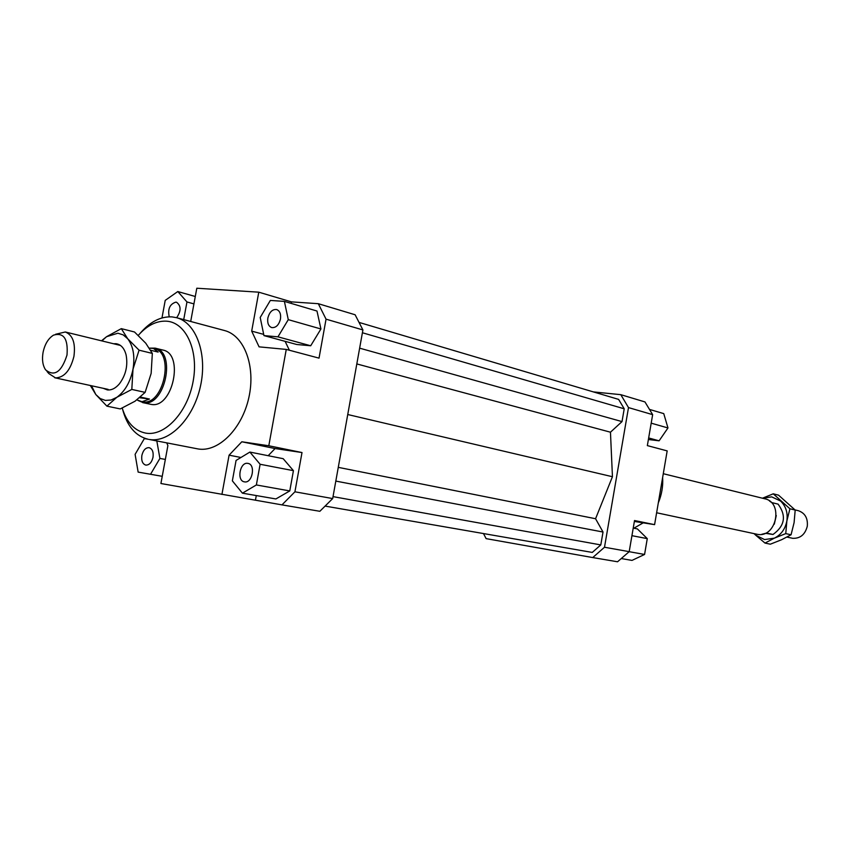 <?xml version="1.0" encoding="UTF-8"?>
<svg xmlns="http://www.w3.org/2000/svg" width="850" height="850" viewBox="0 0 850 850"><rect width="100%" height="100%" fill="white"/><g stroke="black" fill="none" stroke-linecap="round" stroke-linejoin="round"><path stroke-width="1.27" d="M786.972 537.083L792.668 538.305C800.243 538.613 805.109 534.586 807.287 526.224C807.989 518.213 805.014 513.039 798.352 510.712L795.037 509.904M663.287 473.705L764.745 498.78C783.796 502.478 776.358 538.252 757.35 534.331L656.614 512.763M149.664 348.139L155.157 348.149C176.715 351.889 164.889 407.139 143.459 402.741L138.008 400.467M153.691 348.511L154.031 348.585C175.047 352.229 163.529 406.13 142.63 401.859L141.472 401.636M55.59 334.263L65.312 331.989C72.792 334.996 75.671 343.124 73.929 356.384C70.401 370.398 64.26 377.559 55.494 377.889L48.843 373.575L47.016 371.471M139.676 397.757L149.472 399.043L142.014 401.721L136.924 399.904M149.419 348.16L153.372 348.426L158.132 352.081L150.705 350.264M43.063 352.399C41.852 359.592 42.681 365.394 45.549 369.803C54.389 376.996 61.54 372.077 67.001 355.034C68.234 338.895 63.75 332.254 53.55 335.123C48.333 338.353 44.838 344.112 43.063 352.399M761.823 534.289L766.562 533.077L773.011 534.48L765.85 533.375M773.011 534.48C784.879 525.852 786.579 515.737 778.101 504.135L771.683 502.562L769.505 500.99M140.462 397.088L149.472 399.043M776.284 515.557L774.297 524.163M161.362 349.796L162.924 350.062C184.482 353.812 172.72 408.818 151.289 404.419L142.598 402.592M169.246 316.806C167.609 308.975 169.809 304.087 175.844 302.132L176.545 302.249C181.188 305.809 181.22 310.962 176.662 317.719M153.011 457.289C151.683 462.57 149.271 465.163 145.775 465.099C142.524 463.973 141.217 460.764 141.865 455.451C143.193 450.16 145.616 447.567 149.133 447.663C152.352 448.789 153.648 451.998 153.011 457.289M247.828 463.377L247.956 463.399C255.967 464.451 252.344 483.671 244.471 481.854L244.428 481.854C236.406 480.856 239.934 461.667 247.828 463.377M267.846 318.07C269.482 311.971 272.414 309.124 276.675 309.549C279.831 310.877 281.095 314.043 280.468 319.047C278.842 325.136 275.91 327.973 271.681 327.579C268.494 326.262 267.208 323.096 267.846 318.07M176.46 317.666L224.517 330.533C244.322 335.516 255.903 366.392 248.837 397.651C242.016 428.953 218.354 452.423 198.188 448.97L149.356 439.493C169.511 442.946 193.386 418.678 200.409 386.453C207.697 354.28 196.265 322.628 176.46 317.666L171.955 316.891C160.618 316.317 150.004 321.81 140.101 333.359M122.591 409.296C127.107 426.264 135.713 436.273 148.399 439.333M138.263 335.389C147.146 325.369 156.613 320.631 166.643 321.183C186.054 322.469 198.9 350.689 193.12 381.406C187.637 412.154 165.102 436.411 145.988 433.171C134.683 430.982 126.756 422.609 122.219 408.064M662.639 477.466C663.181 486.221 661.736 494.689 658.304 502.892M643.227 522.846L633.866 528.211M318.304 303.694L326.049 319.164L362.908 329.938L355.119 314.766L318.304 303.694L291.401 301.867L291.125 303.386M326.049 319.164L319.026 358.137L286.259 349.414L268.802 445.761L302.005 452.551L294.929 491.799L281.977 504.879L319.844 511.296L332.679 498.567L294.929 491.799M332.679 498.567L362.908 329.938M285.111 341.349L289.393 350.243M320.928 328.971L316.986 311.036L284.389 301.389L270.342 300.433L260.206 317.475L263.946 335.601L296.724 344.494L310.707 345.769L320.928 328.971L288.277 319.653L284.389 301.389M281.977 504.879L160.916 483.512L167.886 445.602L166.738 442.892M263.691 334.379L251.685 331.118L258.772 292.177L196.807 288.224L190.697 321.481M302.005 452.551L275.081 448.545L268.175 455.706M275.081 448.545L241.814 441.777L229.086 455.175L240.975 457.481M256.286 495.571L255.457 500.129M289.776 490.928L293.431 470.666L283.167 458.681L249.879 452.072L236.066 460.445L232.358 480.856L242.42 493.17L275.889 498.95L289.776 490.928L256.371 484.957L260.121 464.27L293.431 470.666M221.924 494.445L229.086 455.175M251.685 331.118L259.08 346.853L286.259 349.414M593.406 391.914L620.787 394.666L628.501 407.596L604.499 547.241L592.737 557.568L486.126 538.634L483.491 533.566M325.082 506.09L592.269 552.426L600.801 544.914L603.022 532.026L595.563 518.734L612.446 476.723L610.459 432.204L622.009 421.6L624.219 408.797L618.619 399.394L359.051 322.416M592.737 557.568L617.557 561.776L629.191 551.661L604.499 547.241M629.191 551.661L634.525 520.529L654.596 524.641L667.176 450.893L647.349 445.612L652.651 414.651L644.969 401.933L620.787 394.666M628.501 407.596L652.651 414.651M654.596 524.641L634.366 521.443M258.772 292.177L291.401 301.867M648.391 439.524L659.101 440.81L667.972 427.954L663.754 413.621L649.474 409.402M659.101 440.81L648.656 437.962M667.972 427.954L651.196 423.162M633.229 528.084L637.383 528.913L647.275 538.624L644.576 554.455L629.149 551.692M647.275 538.624L631.933 535.681M644.576 554.455L631.996 560.405L621.265 558.546M263.946 335.601L277.961 336.834L310.707 345.769M277.961 336.834L288.277 319.653M260.121 464.27L249.879 452.072M242.42 493.17L256.371 484.957M241.814 441.777L268.802 445.761M147.039 439.025L144.33 438.611L135.107 454.346L138.146 472.111L162.233 476.319M150.535 474.279L159.906 458.426L165.346 459.425M159.906 458.426L156.825 440.969M183.717 319.611L186.968 301.952L177.799 291.539L165.219 300.379L161.978 317.942M186.968 301.952L193.928 303.896M177.799 291.539L195.288 296.491M610.459 432.204L356.809 363.928M612.446 476.723L347.746 414.524M622.009 421.6L359.635 348.16M624.219 408.797L362.397 332.754M600.801 544.914L333.03 496.623M603.022 532.026L335.814 481.089M595.563 518.734L338.279 467.351M106.909 406.151L95.816 394.538L100.215 398.554L105.421 400.424L111.084 400.01L116.822 397.311L106.909 406.151L120.254 408.924L135.044 401.211L145.127 392.371L151.141 373.437L152.331 353.409L145.764 343.219L134.512 331.989L121.306 328.642L127.681 338.725L123.165 334.868L117.895 333.211L106.569 336.696L101.862 340.903M113.571 343.761L115.951 343.697C120.881 344.399 124.259 348.107 126.076 354.801C128.074 365.468 125.843 375.158 119.372 383.881C115.547 388.322 111.552 390.331 107.366 389.906L103.296 388.322M91.513 385.762L95.816 394.538L90.334 385.507M101.479 340.818L106.569 336.696L121.306 328.642M127.681 338.725L139.071 350.179L132.993 369.229C135.076 356.331 133.301 346.163 127.681 338.725M132.993 369.229L131.814 389.428L116.822 397.311C124.918 391.425 130.305 382.064 132.993 369.229M145.127 392.371L131.814 389.428M152.331 353.409L139.071 350.179M762.471 498.217L773.245 493.818L789.916 508.778L786.866 520.965L785.761 533.609L774.361 538.156L764.989 543.076L755.799 535.266L764.554 539.569L774.361 538.156C781.076 534.788 785.251 529.061 786.866 520.965C787.971 512.805 785.867 506.154 780.576 501.033L771.715 496.878L762.482 498.217M754.29 533.704L755.799 535.266L754.099 533.662M764.989 543.076L770.344 544.191L781.639 539.707L791.063 534.778L794.091 522.644L795.196 510.064L778.558 495.168L773.245 493.818M789.916 508.778L795.196 510.064M785.761 533.609L791.063 534.778M54.751 377.761L108.12 389.374M141.153 401.572L141.78 401.71M153.372 348.426L154.031 348.585M65.312 331.989L120.466 345.44M155.157 348.149L162.924 350.062"/></g></svg>
